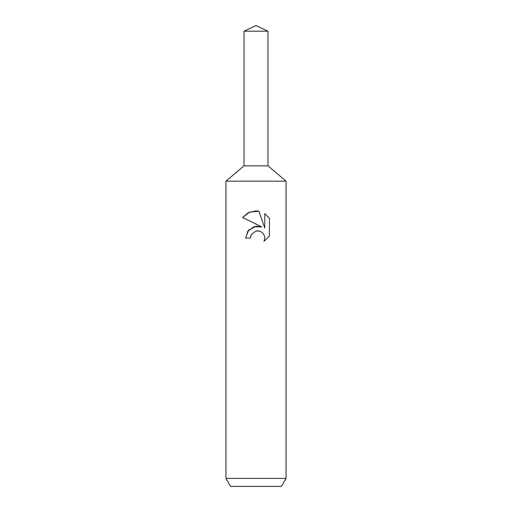 <?xml version="1.0" encoding="UTF-8"?>
<svg xmlns="http://www.w3.org/2000/svg" width="512" height="512" viewBox="0 0 512 512"><rect width="100%" height="100%" fill="white"/><g stroke="black" fill="none" stroke-linecap="round" stroke-linejoin="round"><path stroke-width="0.38" stroke-dasharray="2.56 1.92" d="M286.054 181.152L225.946 181.152M267.968 165.843L244.032 165.843L267.968 165.843M286.054 478.387L225.946 478.387M281.427 486.4L230.573 486.4M250.848 235.437L251.13 234.81M269.395 236.096L269.395 218.31M247.488 231.629L245.632 238.08L250.368 238.08M242.605 217.491L261.741 226.925M259.571 231.117L262.669 232.947L264.218 235.27L264.768 238.035L264.006 241.254M264.749 213.619L264.749 228.032L258.906 211.206M267.968 31.181L244.032 31.181"/><path stroke-width="0.77" d="M244.032 31.181L267.968 31.181L256 25.6L244.032 31.181L244.032 165.843L256 165.843L244.032 165.843L225.946 181.152L286.054 181.152L286.054 478.387L225.946 478.387L230.573 486.4L281.427 486.4L286.054 478.387M267.968 31.181L267.968 165.843L256 165.843L267.968 165.843L286.054 181.152M258.906 211.206L249.728 212.026L242.611 217.491L248.384 212.627L256 210.893L258.906 211.206L264.749 228.032L264.749 213.619L269.395 218.317L269.395 236.096L264.006 241.254L264.768 238.035L264.218 235.27L262.669 232.947L260.339 231.386L257.568 230.829L256 231.008L251.13 234.81L250.368 238.08L245.632 238.08L248.57 230.176L256 226.227L261.741 226.925L242.605 217.491M250.368 238.08L250.848 235.437M264.006 241.254L269.395 236.096M261.741 226.925L253.76 226.733L247.488 231.629M251.13 234.81L255.981 231.008M256 231.008L259.571 231.117M269.395 218.317L264.749 213.619M225.946 181.152L225.946 478.387"/></g></svg>
